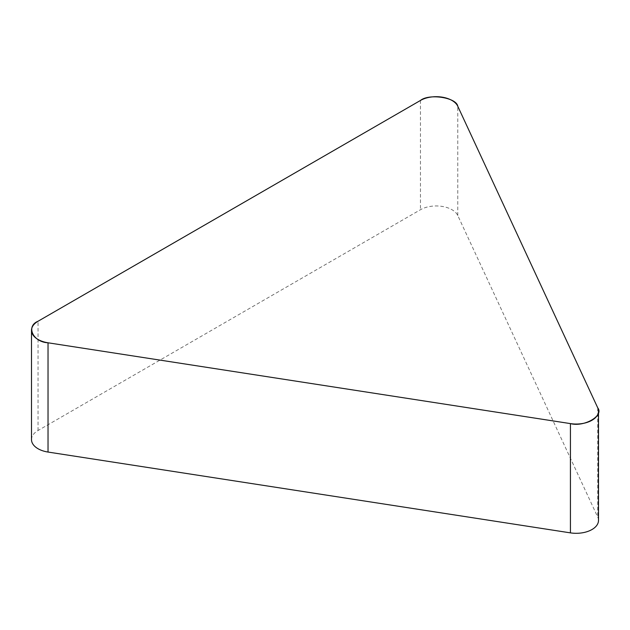 <?xml version="1.0" encoding="UTF-8"?>
<svg xmlns="http://www.w3.org/2000/svg" width="630" height="630" viewBox="0 0 630 630"><rect width="100%" height="100%" fill="white"/><g stroke="black" fill="none" stroke-linecap="round" stroke-linejoin="round"><path stroke-width="0.47" stroke-dasharray="3.15 2.36" d="M31.5 439.622A22.302 12.876 180 0 1 38.036 430.51L420.454 209.727A22.302 12.876 180 0 1 457.766 215.499L597.736 517.096A22.302 12.876 180 0 1 598.5 520.435M457.766 215.499L457.766 106.234M597.736 407.838L597.736 517.096M38.036 430.51L38.036 321.253M420.454 100.461L420.454 209.727"/><path stroke-width="0.94" d="M598.5 411.169L598.5 520.435A22.302 12.876 180 0 1 570.426 532.87L48.03 452.056A22.302 12.876 180 0 1 31.5 439.622L31.5 330.356A22.302 12.876 0 0 0 48.03 342.791L570.426 423.604A22.302 12.876 0 0 0 598.5 411.169A22.302 12.876 0 0 0 597.736 407.838L457.766 106.234A22.302 12.876 0 0 0 420.454 100.461L38.036 321.253A22.302 12.876 0 0 0 31.5 330.356M48.03 342.791L570.426 423.604C584.112 427.321 604.178 415.737 597.736 407.838L457.766 106.234C456.498 97.532 429.085 93.295 420.454 100.461L38.036 321.253C25.617 326.23 32.957 342.058 48.03 342.791L48.03 452.056M570.426 532.87L570.426 423.604"/></g></svg>
